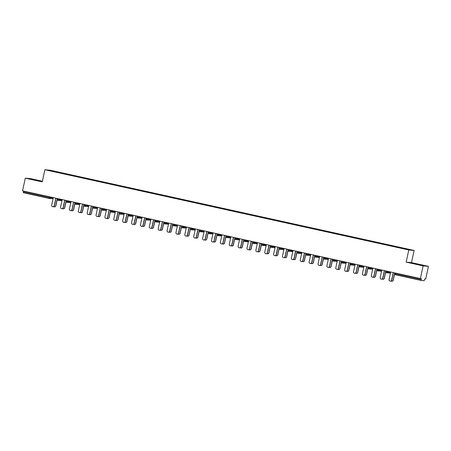 <?xml version="1.0" encoding="UTF-8"?>
<svg xmlns="http://www.w3.org/2000/svg" width="451" height="451" viewBox="0 0 451 451"><rect width="100%" height="100%" fill="white"/><g stroke="black" fill="none" stroke-linecap="round" stroke-linejoin="round"><path stroke-width="0.68" d="M42.394 181.246L30.617 178.647L25.29 178.162L22.55 190.841L420.383 278.549L423.123 265.87L428.45 266.355L411.487 262.617L414.119 250.457L50.202 170.23L44.88 169.745L408.792 249.972L414.119 250.457M428.45 266.355L425.71 279.034L424.712 278.943L424.165 280.719L421.149 280.449L395.369 274.76A0.891 0.874 95.2 0 1 394.704 273.712L394.873 272.923M49.909 170.63L66.049 174.221M49.779 170.36L59.301 172.423L59.239 172.722M64.346 173.81L64.713 173.618L59.301 172.423M64.431 173.59L68.18 174.379L68.118 174.678M73.22 175.766L73.586 175.574L68.18 174.379M73.31 175.546L77.059 176.341L76.997 176.634M82.099 177.728L82.465 177.531L77.059 176.341M82.189 177.508L85.938 178.297L85.876 178.596M90.978 179.684L91.344 179.487L85.938 178.297M91.068 179.464L94.817 180.253L94.755 180.552M99.857 181.64L100.223 181.449L94.817 180.253M99.947 181.42L103.696 182.21L103.634 182.508M108.736 183.596L109.103 183.405L103.696 182.21M108.826 183.377L112.575 184.171L112.513 184.465M117.615 185.553L112.575 184.171M117.705 185.338L121.454 186.128L121.392 186.421M126.494 187.515L126.861 187.317L121.454 186.128M126.584 187.295L130.333 188.084L130.271 188.383M135.373 189.471L135.74 189.273L130.333 188.084M135.463 189.251L139.212 190.04L139.145 190.339M144.252 191.427L144.619 191.235L139.212 190.04M144.343 191.207L148.091 191.996L148.024 192.295M153.131 193.383L153.498 193.191L148.091 191.996M153.222 193.163L156.971 193.958L156.903 194.251M162.01 195.345L162.377 195.148L156.971 193.958M162.101 195.125L165.85 195.914L165.782 196.208M170.89 197.301L171.256 197.104L165.85 195.914M170.98 197.081L174.729 197.871L174.661 198.169M179.769 199.257L180.135 199.066L174.729 197.871M179.859 199.038L183.608 199.827L183.54 200.126M188.648 201.214L189.014 201.022L183.608 199.827M188.738 200.994L192.481 201.789L192.419 202.082M197.527 203.17L192.481 201.789M197.611 202.95L201.36 203.745L201.298 204.038M206.406 205.132L206.772 204.934L201.36 203.745M206.49 204.912L210.239 205.701L210.177 206M215.279 207.088L215.646 206.891L210.239 205.701M215.369 206.868L219.118 207.657L219.056 207.956M224.158 209.044L224.525 208.852L219.118 207.657M224.248 208.824L227.997 209.614L227.935 209.912M233.037 211L233.404 210.809L227.997 209.614M233.128 210.78L236.876 211.575L236.814 211.869M241.916 212.962L242.283 212.765L236.876 211.575M242.007 212.742L245.756 213.532L245.694 213.825M250.795 214.918L251.162 214.721L245.756 213.532M250.886 214.699L254.635 215.488L254.573 215.787M259.675 216.875L260.041 216.677L254.635 215.488M259.765 216.655L263.514 217.444L263.452 217.743M268.554 218.831L268.92 218.639L263.514 217.444M268.644 218.611L272.393 219.4L272.331 219.699M277.433 220.787L277.799 220.595L272.393 219.4M277.523 220.567L281.272 221.362L281.204 221.655M286.312 222.749L286.678 222.552L281.272 221.362M286.402 222.529L290.151 223.318L290.083 223.617M295.191 224.705L295.557 224.508L290.151 223.318M295.281 224.485L299.03 225.274L298.962 225.573M304.07 226.661L304.436 226.47L299.03 225.274M304.16 226.441L307.909 227.231L307.841 227.53M312.949 228.618L313.315 228.426L307.909 227.231M313.039 228.398L316.788 229.193L316.72 229.486M321.828 230.574L316.788 229.193M321.918 230.36L325.667 231.149L325.599 231.442M330.707 232.536L331.073 232.338L325.667 231.149M330.797 232.316L334.541 233.105L334.479 233.404M339.586 234.492L339.953 234.294L334.541 233.105M339.671 234.272L343.42 235.061L343.358 235.36M348.465 236.448L348.832 236.256L343.42 235.061M348.55 236.228L352.299 237.017L352.237 237.316M357.339 238.404L357.705 238.213L352.299 237.017M357.429 238.184L361.178 238.979L361.116 239.272M366.218 240.366L366.584 240.169L361.178 238.979M366.308 240.146L370.057 240.935L369.995 241.234M375.097 242.322L375.463 242.125L370.057 240.935M375.187 242.102L378.936 242.892L378.874 243.19M383.976 244.279L384.342 244.087L378.936 242.892M384.066 244.059L387.815 244.848L387.753 245.147M392.855 246.235L393.221 246.043L387.815 244.848M392.945 246.015L396.694 246.81L396.632 247.103M401.734 248.191L396.694 246.81M401.824 247.971L66.055 174.187M395.572 273.075L395.397 273.881L421.178 279.564L421.381 278.639L420.383 278.549M421.178 279.564L421.149 280.449L395.364 274.76L395.397 273.881L394.704 273.706M23.345 191.855L49.125 197.538L49.097 198.423L23.317 192.74L23.52 191.049M25.29 178.162L42.253 181.9L44.88 169.745M411.487 262.617L406.165 262.132L423.123 265.87M406.165 262.132L408.792 249.972M415.777 264.06L423.049 265.43L412.067 263.012L415.777 264.06M42.338 181.494L30.691 179.086L42.326 181.567M390.684 271.998L389.066 279.496A1.33 1.314 -84.8 0 0 390.222 281.108A1.33 1.314 -84.8 0 0 391.626 280.065L391.761 280.077A1.33 1.314 95.2 0 1 390.295 281.114M393.379 272.596L391.761 280.077M393.249 272.562L391.626 280.065M391.051 280.996A1.33 1.314 -84.8 0 0 393.103 280.201L393.244 280.212A1.33 1.314 95.2 0 1 391.772 281.249M393.103 280.201L394.687 272.883M393.244 280.212L394.822 272.911M381.805 270.042L380.187 277.54A1.33 1.314 -84.8 0 0 381.343 279.152A1.33 1.314 -84.8 0 0 382.747 278.104L382.888 278.12A1.33 1.314 95.2 0 1 381.416 279.158M384.5 270.634L382.888 278.12M384.37 270.606L382.747 278.104M372.926 268.086L371.308 275.584A1.33 1.314 -84.8 0 0 372.464 277.196A1.33 1.314 -84.8 0 0 373.868 276.147L374.009 276.159A1.33 1.314 95.2 0 1 372.537 277.196M375.627 268.678L374.009 276.159M375.491 268.649L373.868 276.147M364.047 266.129L362.429 273.627A1.33 1.314 -84.8 0 0 363.585 275.234A1.33 1.314 -84.8 0 0 364.989 274.191L365.13 274.202A1.33 1.314 95.2 0 1 363.658 275.24M366.748 266.721L365.13 274.202M366.612 266.693L364.989 274.191M355.168 264.168L353.55 271.671A1.33 1.314 -84.8 0 0 354.712 273.278A1.33 1.314 -84.8 0 0 356.11 272.235L356.251 272.246A1.33 1.314 95.2 0 1 354.779 273.283M357.868 264.765L356.251 272.246M357.733 264.731L356.11 272.235M346.295 262.211L344.671 269.709A1.33 1.314 -84.8 0 0 345.832 271.322A1.33 1.314 -84.8 0 0 347.231 270.279L347.371 270.29A1.33 1.314 95.2 0 1 345.9 271.327M348.989 262.809L347.371 270.29M348.854 262.775L347.231 270.279M382.172 279.034A1.33 1.314 -84.8 0 0 384.229 278.239L384.365 278.256A1.33 1.314 95.2 0 1 382.893 279.293M384.229 278.239L385.808 270.921M384.365 278.256L385.943 270.955M373.293 277.077A1.33 1.314 -84.8 0 0 375.35 276.283L375.486 276.294A1.33 1.314 95.2 0 1 374.014 277.331M375.35 276.283L376.929 268.965M375.486 276.294L377.064 268.999M364.414 275.121A1.33 1.314 -84.8 0 0 366.471 274.326L366.607 274.338A1.33 1.314 95.2 0 1 365.135 275.375M366.471 274.326L368.05 267.009M366.607 274.338L368.185 267.037M355.535 273.165A1.33 1.314 -84.8 0 0 357.592 272.37L357.728 272.381A1.33 1.314 95.2 0 1 356.256 273.419M357.592 272.37L359.171 265.053M357.728 272.381L359.306 265.081M346.656 271.209A1.33 1.314 -84.8 0 0 348.713 270.414L348.848 270.425A1.33 1.314 95.2 0 1 347.377 271.463M348.713 270.414L350.292 263.096M348.848 270.425L350.427 263.125M337.416 260.255L335.792 267.753A1.33 1.314 -84.8 0 0 336.953 269.365A1.33 1.314 -84.8 0 0 338.351 268.317L338.492 268.334A1.33 1.314 95.2 0 1 337.021 269.371M340.11 260.847L338.492 268.334M339.975 260.819L338.351 268.317M337.776 269.247A1.33 1.314 -84.8 0 0 339.834 268.452L339.969 268.469A1.33 1.314 95.2 0 1 338.504 269.501M339.834 268.452L341.413 261.135M339.969 268.469L341.548 261.168M328.537 258.299L326.913 265.797A1.33 1.314 -84.8 0 0 328.074 267.409A1.33 1.314 -84.8 0 0 329.472 266.361L329.613 266.372A1.33 1.314 95.2 0 1 328.142 267.409M331.231 258.891L329.613 266.372M331.096 258.863L329.472 266.361M328.897 267.291A1.33 1.314 -84.8 0 0 330.955 266.496L331.09 266.507A1.33 1.314 95.2 0 1 329.625 267.544M330.955 266.496L332.539 259.178M331.09 266.507L332.669 259.207M319.658 256.337L318.034 263.841A1.33 1.314 -84.8 0 0 319.195 265.447A1.33 1.314 -84.8 0 0 320.593 264.404L320.734 264.416A1.33 1.314 95.2 0 1 319.263 265.453M322.352 256.935L320.734 264.416M322.217 256.907L320.593 264.404M320.018 265.335A1.33 1.314 -84.8 0 0 322.076 264.54L322.217 264.551A1.33 1.314 95.2 0 1 320.746 265.588M322.076 264.54L323.66 257.222M322.217 264.551L323.795 257.25M310.778 254.381L309.155 261.884A1.33 1.314 -84.8 0 0 310.316 263.491A1.33 1.314 -84.8 0 0 311.714 262.448L311.855 262.459A1.33 1.314 95.2 0 1 310.384 263.497M313.473 254.978L311.855 262.459M313.338 254.945L311.714 262.448M311.139 263.378A1.33 1.314 -84.8 0 0 313.197 262.583L313.338 262.595A1.33 1.314 95.2 0 1 311.867 263.632M313.197 262.583L314.781 255.266M313.338 262.595L314.916 255.294M301.899 252.425L300.276 259.923A1.33 1.314 -84.8 0 0 301.437 261.535A1.33 1.314 -84.8 0 0 302.841 260.486L302.976 260.503A1.33 1.314 95.2 0 1 301.505 261.541M304.594 253.017L302.976 260.503M304.459 252.988L302.841 260.486M302.266 261.417A1.33 1.314 -84.8 0 0 304.318 260.622L304.459 260.639A1.33 1.314 95.2 0 1 302.987 261.676M304.318 260.622L305.902 253.31M304.459 260.639L306.037 253.338M293.02 250.468L291.397 257.966A1.33 1.314 -84.8 0 0 292.558 259.579A1.33 1.314 -84.8 0 0 293.962 258.53L294.097 258.541A1.33 1.314 95.2 0 1 292.626 259.579M295.715 251.06L294.097 258.541M295.58 251.032L293.962 258.53M293.387 259.46A1.33 1.314 -84.8 0 0 295.439 258.665L295.58 258.677A1.33 1.314 95.2 0 1 294.108 259.714M295.439 258.665L297.023 251.348M295.58 258.677L297.158 251.382M284.141 248.512L282.518 256.01A1.33 1.314 -84.8 0 0 283.679 257.617A1.33 1.314 -84.8 0 0 285.083 256.574L285.218 256.585A1.33 1.314 95.2 0 1 283.747 257.622M286.836 249.104L285.218 256.585M286.701 249.076L285.083 256.574M284.508 257.504A1.33 1.314 -84.8 0 0 286.56 256.709L286.701 256.72A1.33 1.314 95.2 0 1 285.229 257.758M286.56 256.709L288.144 249.392M286.701 256.72L288.279 249.42M275.262 246.55L273.639 254.054A1.33 1.314 -84.8 0 0 274.8 255.661A1.33 1.314 -84.8 0 0 276.204 254.618L276.339 254.629A1.33 1.314 95.2 0 1 274.868 255.666M277.957 247.148L276.339 254.629M277.822 247.12L276.204 254.618M275.629 255.548A1.33 1.314 -84.8 0 0 277.681 254.753L277.822 254.764A1.33 1.314 95.2 0 1 276.35 255.802M277.681 254.753L279.265 247.436M277.822 254.764L279.4 247.464M266.383 244.594L264.76 252.092A1.33 1.314 -84.8 0 0 265.921 253.704A1.33 1.314 -84.8 0 0 267.325 252.661L267.46 252.673A1.33 1.314 95.2 0 1 265.989 253.71M269.078 245.192L267.46 252.673M268.943 245.158L267.325 252.661M266.75 253.592A1.33 1.314 -84.8 0 0 268.802 252.797L268.943 252.808A1.33 1.314 95.2 0 1 267.471 253.845M268.802 252.797L270.386 245.479M268.943 252.808L270.521 245.507M257.504 242.638L255.886 250.136A1.33 1.314 -84.8 0 0 257.042 251.748A1.33 1.314 -84.8 0 0 258.446 250.7L258.581 250.717A1.33 1.314 95.2 0 1 257.115 251.754M260.199 243.23L258.581 250.717M260.064 243.202L258.446 250.7M257.871 251.63A1.33 1.314 -84.8 0 0 259.923 250.835L260.064 250.852A1.33 1.314 95.2 0 1 258.592 251.889M259.923 250.835L261.507 243.517M260.064 250.852L261.642 243.551M248.625 240.682L247.007 248.18A1.33 1.314 -84.8 0 0 248.163 249.792A1.33 1.314 -84.8 0 0 249.566 248.743L249.702 248.755A1.33 1.314 95.2 0 1 248.236 249.792M251.32 241.274L249.702 248.755M251.19 241.246L249.566 248.743M248.991 249.674A1.33 1.314 -84.8 0 0 251.044 248.879L251.184 248.89A1.33 1.314 95.2 0 1 249.713 249.927M251.044 248.879L252.628 241.561M251.184 248.89L252.763 241.589M239.746 238.72L238.128 246.223A1.33 1.314 -84.8 0 0 239.284 247.83A1.33 1.314 -84.8 0 0 240.687 246.787L240.828 246.798A1.33 1.314 95.2 0 1 239.357 247.836M242.441 239.318L240.828 246.798M242.311 239.289L240.687 246.787M240.112 247.717A1.33 1.314 -84.8 0 0 242.17 246.922L242.305 246.934A1.33 1.314 95.2 0 1 240.834 247.971M242.17 246.922L243.749 239.605M242.305 246.934L243.884 239.633M230.867 236.764L229.249 244.267A1.33 1.314 -84.8 0 0 230.405 245.874A1.33 1.314 -84.8 0 0 231.808 244.831L231.949 244.842A1.33 1.314 95.2 0 1 230.478 245.88M233.567 237.361L231.949 244.842M233.432 237.327L231.808 244.831M231.233 245.761A1.33 1.314 -84.8 0 0 233.291 244.966L233.426 244.978A1.33 1.314 95.2 0 1 231.955 246.015M233.291 244.966L234.87 237.649M233.426 244.978L235.005 237.677M221.988 234.808L220.37 242.305A1.33 1.314 -84.8 0 0 221.526 243.918A1.33 1.314 -84.8 0 0 222.929 242.875L223.07 242.886A1.33 1.314 95.2 0 1 221.599 243.923M224.688 235.399L223.07 242.886M224.553 235.371L222.929 242.875M222.354 243.805A1.33 1.314 -84.8 0 0 224.412 243.004L224.547 243.021A1.33 1.314 95.2 0 1 223.076 244.059M224.412 243.004L225.99 235.693M224.547 243.021L226.126 235.721M213.109 232.851L211.491 240.349A1.33 1.314 -84.8 0 0 212.652 241.961A1.33 1.314 -84.8 0 0 214.05 240.913L214.191 240.93A1.33 1.314 95.2 0 1 212.72 241.961M215.809 233.443L214.191 240.93M215.674 233.415L214.05 240.913M213.475 241.843A1.33 1.314 -84.8 0 0 215.533 241.048L215.668 241.06A1.33 1.314 95.2 0 1 214.197 242.097M215.533 241.048L217.111 233.731M215.668 241.06L217.247 233.765M204.235 230.895L202.612 238.393A1.33 1.314 -84.8 0 0 203.773 240A1.33 1.314 -84.8 0 0 205.171 238.957L205.312 238.968A1.33 1.314 95.2 0 1 203.841 240.005M206.93 231.487L205.312 238.968M206.795 231.459L205.171 238.957M204.596 239.887A1.33 1.314 -84.8 0 0 206.654 239.092L206.789 239.103A1.33 1.314 95.2 0 1 205.318 240.141M206.654 239.092L208.232 231.775M206.789 239.103L208.368 231.803M195.356 228.933L193.733 236.437A1.33 1.314 -84.8 0 0 194.894 238.043A1.33 1.314 -84.8 0 0 196.292 237L196.433 237.012A1.33 1.314 95.2 0 1 194.962 238.049M198.051 229.531L196.433 237.012M197.916 229.503L196.292 237M195.717 237.931A1.33 1.314 -84.8 0 0 197.775 237.136L197.91 237.147A1.33 1.314 95.2 0 1 196.444 238.184M197.775 237.136L199.353 229.818M197.91 237.147L199.489 229.847M186.477 226.977L184.854 234.475A1.33 1.314 -84.8 0 0 186.015 236.087A1.33 1.314 -84.8 0 0 187.413 235.044L187.554 235.056A1.33 1.314 95.2 0 1 186.083 236.093M189.172 227.575L187.554 235.056M189.037 227.541L187.413 235.044M186.838 235.974A1.33 1.314 -84.8 0 0 188.896 235.18L189.031 235.191A1.33 1.314 95.2 0 1 187.565 236.228M188.896 235.18L190.48 227.862M189.031 235.191L190.61 227.89M177.598 225.021L175.975 232.519A1.33 1.314 -84.8 0 0 177.136 234.131A1.33 1.314 -84.8 0 0 178.534 233.082L178.675 233.099A1.33 1.314 95.2 0 1 177.204 234.137M180.293 225.613L178.675 233.099M180.158 225.585L178.534 233.082M177.959 234.013A1.33 1.314 -84.8 0 0 180.017 233.218L180.158 233.235A1.33 1.314 95.2 0 1 178.686 234.272M180.017 233.218L181.601 225.9M180.158 233.235L181.736 225.934M168.719 223.065L167.095 230.562A1.33 1.314 -84.8 0 0 168.257 232.175A1.33 1.314 -84.8 0 0 169.655 231.126L169.796 231.137A1.33 1.314 95.2 0 1 168.324 232.175M171.414 223.657L169.796 231.137M171.279 223.628L169.655 231.126M169.08 232.056A1.33 1.314 -84.8 0 0 171.138 231.262L171.279 231.273A1.33 1.314 95.2 0 1 169.807 232.31M171.138 231.262L172.722 223.944M171.279 231.273L172.857 223.978M159.84 221.108L158.216 228.606A1.33 1.314 -84.8 0 0 159.378 230.213A1.33 1.314 -84.8 0 0 160.781 229.17L160.917 229.181A1.33 1.314 95.2 0 1 159.445 230.219M162.535 221.7L160.917 229.181M162.399 221.672L160.781 229.17M160.206 230.1A1.33 1.314 -84.8 0 0 162.259 229.305L162.399 229.317A1.33 1.314 95.2 0 1 160.928 230.354M162.259 229.305L163.843 221.988M162.399 229.317L163.978 222.016M150.961 219.147L149.337 226.65A1.33 1.314 -84.8 0 0 150.499 228.257A1.33 1.314 -84.8 0 0 151.902 227.214L152.038 227.225A1.33 1.314 95.2 0 1 150.566 228.262M153.656 219.744L152.038 227.225M153.52 219.71L151.902 227.214M151.327 228.144A1.33 1.314 -84.8 0 0 153.379 227.349L153.52 227.36A1.33 1.314 95.2 0 1 152.049 228.398M153.379 227.349L154.964 220.032M153.52 227.36L155.099 220.06M142.082 217.19L140.458 224.688A1.33 1.314 -84.8 0 0 141.62 226.301A1.33 1.314 -84.8 0 0 143.023 225.258L143.159 225.269A1.33 1.314 95.2 0 1 141.687 226.306M144.777 217.788L143.159 225.269M144.641 217.754L143.023 225.258M142.448 226.188A1.33 1.314 -84.8 0 0 144.5 225.393L144.641 225.404A1.33 1.314 95.2 0 1 143.17 226.441M144.5 225.393L146.085 218.075M144.641 225.404L146.22 218.104M133.203 215.234L131.579 222.732A1.33 1.314 -84.8 0 0 132.741 224.344A1.33 1.314 -84.8 0 0 134.144 223.296L134.28 223.313A1.33 1.314 95.2 0 1 132.808 224.344M135.898 215.826L134.28 223.313M135.762 215.798L134.144 223.296M133.569 224.226A1.33 1.314 -84.8 0 0 135.621 223.431L135.762 223.448A1.33 1.314 95.2 0 1 134.291 224.48M135.621 223.431L137.205 216.114M135.762 223.448L137.341 216.147M124.324 213.278L122.7 220.776A1.33 1.314 -84.8 0 0 123.862 222.382A1.33 1.314 -84.8 0 0 125.265 221.34L125.401 221.351A1.33 1.314 95.2 0 1 123.929 222.388M127.019 213.87L125.401 221.351M126.883 213.842L125.265 221.34M124.69 222.27A1.33 1.314 -84.8 0 0 126.742 221.475L126.883 221.486A1.33 1.314 95.2 0 1 125.412 222.523M126.742 221.475L128.326 214.157M126.883 221.486L128.462 214.186M115.445 211.316L113.827 218.82A1.33 1.314 -84.8 0 0 114.982 220.426A1.33 1.314 -84.8 0 0 116.386 219.383L116.521 219.395A1.33 1.314 95.2 0 1 115.056 220.432M118.139 211.914L116.521 219.395M118.004 211.885L116.386 219.383M115.811 220.314A1.33 1.314 -84.8 0 0 117.863 219.519L118.004 219.53A1.33 1.314 95.2 0 1 116.533 220.567M117.863 219.519L119.447 212.201M118.004 219.53L119.583 212.229M106.566 209.36L104.948 216.863A1.33 1.314 -84.8 0 0 106.103 218.47A1.33 1.314 -84.8 0 0 107.507 217.427L107.642 217.438A1.33 1.314 95.2 0 1 106.177 218.476M109.26 209.957L107.642 217.438M109.131 209.924L107.507 217.427M106.932 218.357A1.33 1.314 -84.8 0 0 108.99 217.562L109.125 217.574A1.33 1.314 95.2 0 1 107.654 218.611M108.99 217.562L110.568 210.245M109.125 217.574L110.704 210.273M97.687 207.404L96.069 214.901A1.33 1.314 -84.8 0 0 97.224 216.514A1.33 1.314 -84.8 0 0 98.628 215.465L98.769 215.482A1.33 1.314 95.2 0 1 97.298 216.519M100.387 207.996L98.769 215.482M100.252 207.967L98.628 215.465M98.053 216.395A1.33 1.314 -84.8 0 0 100.111 215.601L100.246 215.617A1.33 1.314 95.2 0 1 98.775 216.655M100.111 215.601L101.689 208.289M100.246 215.617L101.825 208.317M88.808 205.447L87.19 212.945A1.33 1.314 -84.8 0 0 88.345 214.558A1.33 1.314 -84.8 0 0 89.749 213.509L89.89 213.52A1.33 1.314 95.2 0 1 88.419 214.558M91.508 206.039L89.89 213.52M91.373 206.011L89.749 213.509M89.174 214.439A1.33 1.314 -84.8 0 0 91.232 213.644L91.367 213.656A1.33 1.314 95.2 0 1 89.896 214.693M91.232 213.644L92.81 206.327M91.367 213.656L92.945 206.361M79.928 203.491L78.311 210.989A1.33 1.314 -84.8 0 0 79.466 212.596A1.33 1.314 -84.8 0 0 80.87 211.553L81.011 211.564A1.33 1.314 95.2 0 1 79.539 212.601M82.629 204.083L81.011 211.564M82.494 204.055L80.87 211.553M80.295 212.483A1.33 1.314 -84.8 0 0 82.353 211.688L82.488 211.699A1.33 1.314 95.2 0 1 81.017 212.737M82.353 211.688L83.931 204.371M82.488 211.699L84.066 204.399M71.049 201.529L69.431 209.033A1.33 1.314 -84.8 0 0 70.593 210.64A1.33 1.314 -84.8 0 0 71.991 209.597L72.132 209.608A1.33 1.314 95.2 0 1 70.66 210.645M73.75 202.127L72.132 209.608M73.614 202.099L71.991 209.597M71.416 210.527A1.33 1.314 -84.8 0 0 73.474 209.732L73.609 209.743A1.33 1.314 95.2 0 1 72.137 210.78M73.474 209.732L75.052 202.414M73.609 209.743L75.187 202.443M62.176 199.573L60.552 207.071A1.33 1.314 -84.8 0 0 61.714 208.683A1.33 1.314 -84.8 0 0 63.112 207.64L63.253 207.652A1.33 1.314 95.2 0 1 61.781 208.689M64.871 200.171L63.253 207.652M64.735 200.137L63.112 207.64M62.537 208.571A1.33 1.314 -84.8 0 0 64.594 207.776L64.73 207.787A1.33 1.314 95.2 0 1 63.258 208.824M64.594 207.776L66.173 200.458M64.73 207.787L66.308 200.486M53.297 197.617L51.673 205.115A1.33 1.314 -84.8 0 0 52.835 206.727A1.33 1.314 -84.8 0 0 54.233 205.679L54.374 205.695A1.33 1.314 95.2 0 1 52.902 206.733M55.992 198.209L54.374 205.695M55.856 198.181L54.233 205.679M53.658 206.609A1.33 1.314 -84.8 0 0 55.715 205.814L55.851 205.831A1.33 1.314 95.2 0 1 54.385 206.862M55.715 205.814L57.3 198.496M55.851 205.831L57.429 198.53M50.309 196.957L50.14 197.741L49.125 197.538L49.3 196.737M387.702 271.344L387.533 272.128L390.543 272.398L390.634 271.987M390.549 272.393L390.543 272.398A0.891 0.874 -84.8 0 1 389.613 273.097A0.891 0.891 0 0 0 390.56 272.398L390.651 271.992M385.983 270.961L385.808 271.75A0.891 0.891 0 0 0 386.484 272.804A0.891 0.874 -84.8 0 0 387.533 272.128L385.808 271.75L385.994 270.966M378.823 269.382L378.654 270.166L381.67 270.442L381.755 270.031M377.104 269.005L376.929 269.794A0.891 0.891 0 0 0 377.611 270.848A0.891 0.874 -84.8 0 0 378.654 270.166L376.929 269.794L377.115 269.01M369.944 267.426L369.775 268.21L372.791 268.486L372.876 268.074M368.225 267.048L368.05 267.832A0.891 0.891 0 0 0 368.732 268.892A0.891 0.874 -84.8 0 0 369.775 268.21L368.05 267.832L368.236 267.048M361.065 265.47L360.896 266.253L363.912 266.53L363.996 266.118M359.346 265.092L359.176 265.876A0.891 0.891 0 0 0 359.853 266.93A0.891 0.874 -84.8 0 0 360.896 266.253L359.176 265.876L359.357 265.092M352.186 263.514L352.017 264.297L355.033 264.568L355.123 264.156M350.466 263.13L350.297 263.92A0.891 0.891 0 0 0 350.974 264.974A0.891 0.874 -84.8 0 0 352.017 264.297L350.297 263.92L350.478 263.136M343.307 261.552L343.138 262.335L346.154 262.612L346.244 262.2L346.154 262.612A0.891 0.874 -84.8 0 1 345.218 263.311A0.891 0.891 0 0 0 346.165 262.612L346.154 262.606M341.587 261.174L341.418 261.963A0.891 0.891 0 0 0 342.095 263.018A0.891 0.874 -84.8 0 0 343.138 262.335L341.418 261.963L341.599 261.18M334.428 259.596L334.259 260.379L337.275 260.655L337.365 260.244L337.286 260.655A0.891 0.891 0 0 1 336.339 261.354A0.891 0.874 -84.8 0 0 337.275 260.655M332.708 259.218L332.539 260.007A0.891 0.891 0 0 0 333.216 261.061A0.891 0.874 -84.8 0 0 334.259 260.379L332.539 260.007L332.72 259.218M325.549 257.639L325.38 258.423L328.396 258.699L328.486 258.288L328.413 258.699A0.891 0.891 0 0 1 327.46 259.393A0.891 0.874 -84.8 0 0 328.396 258.699M324.342 259.105A0.891 0.874 -84.8 0 0 325.38 258.423L323.66 258.045L323.841 257.262M316.67 255.683L316.501 256.467L319.517 256.743L319.607 256.326L319.533 256.743A0.891 0.891 0 0 1 318.581 257.436A0.891 0.874 -84.8 0 0 319.517 256.743M315.463 257.143A0.891 0.874 -84.8 0 0 316.501 256.467L314.781 256.089L314.967 255.305M307.791 253.727L307.621 254.511L310.638 254.781L310.728 254.37L310.654 254.781A0.891 0.891 0 0 1 309.702 255.48A0.891 0.874 -84.8 0 0 310.638 254.781M306.584 255.187A0.891 0.874 -84.8 0 0 307.621 254.511L305.902 254.133L306.088 253.349M298.917 251.765L298.742 252.549L301.758 252.825L301.849 252.413L301.775 252.825A0.891 0.891 0 0 1 300.823 253.524A0.891 0.874 -84.8 0 0 301.758 252.825M297.705 253.231A0.891 0.874 -84.8 0 0 298.742 252.549L297.023 252.177L297.209 251.393M290.038 249.809L289.869 250.593L292.879 250.869L292.97 250.457L292.896 250.869A0.891 0.891 0 0 1 291.944 251.568A0.891 0.874 -84.8 0 0 292.879 250.869M288.826 251.275A0.891 0.874 -84.8 0 0 289.869 250.593L288.144 250.215L288.33 249.431M281.159 247.853L280.99 248.636L284 248.913L284.091 248.501L284 248.913A0.891 0.874 -84.8 0 1 283.065 249.606A0.891 0.891 0 0 0 284.017 248.913L284 248.901M279.947 249.318A0.891 0.874 -84.8 0 0 280.99 248.636L279.265 248.259L279.451 247.475M272.28 245.896L272.111 246.68L275.121 246.951L275.211 246.539M271.068 247.357A0.891 0.874 -84.8 0 0 272.111 246.68L270.386 246.302L270.572 245.519M263.401 243.935L263.232 244.718L266.242 244.994L266.332 244.583L266.242 244.994A0.891 0.874 -84.8 0 1 265.312 245.694A0.891 0.891 0 0 0 266.259 244.994L266.248 244.989M262.189 245.4A0.891 0.874 -84.8 0 0 263.232 244.718L261.507 244.346L261.693 243.563M254.522 241.978L254.353 242.762L257.363 243.038L257.453 242.627L257.363 243.038A0.891 0.874 -84.8 0 1 256.433 243.737A0.891 0.891 0 0 0 257.38 243.038M253.31 243.444A0.891 0.874 -84.8 0 0 254.353 242.762L252.628 242.39L252.814 241.601M245.643 240.022L245.474 240.806L248.484 241.082L248.574 240.671L248.484 241.082A0.891 0.874 -84.8 0 1 247.554 241.775A0.891 0.891 0 0 0 248.501 241.082M243.765 240.428L243.935 239.644L243.765 240.428A0.891 0.874 95.2 0 0 244.425 241.482A0.891 0.891 0 0 0 244.538 241.505A0.891 0.874 -84.8 0 0 245.474 240.806L243.749 240.428A0.891 0.891 0 0 0 244.425 241.488M236.764 238.066L236.595 238.85L239.611 239.126L239.695 238.714L239.611 239.126A0.891 0.874 -84.8 0 1 238.675 239.819A0.891 0.891 0 0 0 239.622 239.126M234.886 238.472L235.056 237.688L234.886 238.472A0.891 0.874 95.2 0 0 235.546 239.526M227.885 236.11L227.716 236.893L230.732 237.164L230.816 236.752L230.732 237.164A0.891 0.874 -84.8 0 1 229.796 237.863A0.891 0.891 0 0 0 230.743 237.164M226.007 236.516L226.176 235.732L226.007 236.516A0.891 0.874 95.2 0 0 226.667 237.57M219.006 234.148L218.836 234.932L221.853 235.208L221.937 234.796L221.853 235.208A0.891 0.874 -84.8 0 1 220.917 235.907A0.891 0.891 0 0 0 221.864 235.208M217.286 233.77L217.128 234.559A0.891 0.891 0 0 0 217.794 235.614A0.891 0.874 -84.8 0 0 218.836 234.932L217.117 234.559L217.297 233.776M210.127 232.192L209.957 232.975L212.973 233.252L213.064 232.84L212.973 233.252A0.891 0.874 -84.8 0 1 212.038 233.951A0.891 0.891 0 0 0 212.985 233.252M208.249 232.598L208.418 231.814L208.249 232.598A0.891 0.891 0 0 0 208.914 233.657A0.891 0.874 -84.8 0 0 209.957 232.975L208.238 232.598A0.891 0.874 95.2 0 0 208.909 233.657M201.247 230.235L201.078 231.019L204.094 231.295L204.185 230.884L204.094 231.29M199.37 230.641L199.539 229.858L199.37 230.641A0.891 0.891 0 0 0 200.035 231.696A0.891 0.874 -84.8 0 0 201.078 231.019L199.359 230.641M192.368 228.279L192.199 229.063L195.215 229.339L195.306 228.922M190.491 228.685L190.66 227.902L190.491 228.685A0.891 0.891 0 0 0 191.156 229.739A0.891 0.874 -84.8 0 0 192.199 229.063L190.48 228.685A0.891 0.874 95.2 0 0 191.151 229.739M183.489 226.317L183.32 227.107L186.336 227.377L186.426 226.966L186.336 227.372M181.612 226.729L181.781 225.945L181.612 226.729A0.891 0.891 0 0 0 182.277 227.783A0.891 0.874 -84.8 0 0 183.32 227.107L181.601 226.729A0.891 0.874 95.2 0 0 182.272 227.783M174.61 224.361L174.441 225.145L177.457 225.421L177.547 225.01L177.457 225.421A0.891 0.874 -84.8 0 1 176.521 226.12A0.891 0.891 0 0 0 177.474 225.421M172.733 224.773L172.908 223.989L172.733 224.773A0.891 0.891 0 0 0 173.398 225.827A0.891 0.874 -84.8 0 0 174.441 225.145L172.722 224.773A0.891 0.874 95.2 0 0 173.393 225.827M165.731 222.405L165.562 223.189L168.578 223.465L168.668 223.053L168.578 223.465A0.891 0.874 -84.8 0 1 167.642 224.158A0.891 0.891 0 0 0 168.595 223.465M163.86 222.811L164.029 222.027L163.86 222.811A0.891 0.891 0 0 0 164.519 223.871A0.891 0.874 -84.8 0 0 165.562 223.189L163.843 222.811A0.891 0.874 95.2 0 0 164.514 223.865M156.858 220.449L156.683 221.232L159.699 221.509L159.789 221.097L159.699 221.509A0.891 0.874 -84.8 0 1 158.763 222.202A0.891 0.891 0 0 0 159.716 221.509M154.981 220.855L155.15 220.071L154.981 220.855A0.891 0.891 0 0 0 155.64 221.909A0.891 0.874 -84.8 0 0 156.683 221.232L154.964 220.855A0.891 0.874 95.2 0 0 155.634 221.909M147.979 218.493L147.81 219.276L150.82 219.547L150.91 219.135L150.82 219.547A0.891 0.874 -84.8 0 1 149.884 220.246A0.891 0.891 0 0 0 150.837 219.547M146.101 218.898L146.271 218.115L146.101 218.898A0.891 0.891 0 0 0 146.761 219.953A0.891 0.874 -84.8 0 0 147.81 219.276L146.085 218.898A0.891 0.874 95.2 0 0 146.761 219.953A0.891 0.891 0 0 0 146.874 219.97L149.884 220.246M139.1 216.531L138.931 217.314L141.941 217.591L142.031 217.179L141.941 217.591A0.891 0.874 -84.8 0 1 141.005 218.29A0.891 0.891 0 0 0 141.958 217.591M137.375 216.153L137.222 216.942A0.891 0.891 0 0 0 137.882 217.996A0.891 0.874 -84.8 0 0 138.931 217.314L137.205 216.942L137.392 216.159M130.221 214.575L130.051 215.358L133.062 215.634L133.152 215.223L133.062 215.634A0.891 0.874 -84.8 0 1 132.132 216.333A0.891 0.891 0 0 0 133.079 215.634M128.343 214.98L128.512 214.197L128.343 214.98A0.891 0.891 0 0 0 129.003 216.04A0.891 0.874 -84.8 0 0 130.051 215.358L128.326 214.986A0.891 0.874 95.2 0 0 129.003 216.04A0.891 0.891 0 0 0 129.116 216.057L132.132 216.333M121.342 212.618L121.172 213.402L124.183 213.678L124.273 213.267L124.188 213.673M119.464 213.024L119.633 212.241L119.464 213.024A0.891 0.891 0 0 0 120.124 214.084A0.891 0.874 -84.8 0 0 121.172 213.402L119.447 213.024M112.462 210.662L112.293 211.446L115.304 211.722L115.394 211.305M110.585 211.068L110.754 210.284L110.585 211.068A0.891 0.891 0 0 0 111.245 212.122A0.891 0.874 -84.8 0 0 112.293 211.446L110.568 211.068A0.891 0.874 95.2 0 0 111.245 212.122A0.891 0.891 0 0 0 111.358 212.139L114.374 212.415A0.891 0.874 -84.8 0 0 115.304 211.722L115.411 211.31M103.583 208.706L103.414 209.489L106.425 209.76L106.515 209.349L106.43 209.754M101.706 209.112L101.875 208.328L101.706 209.112A0.891 0.891 0 0 0 102.366 210.166A0.891 0.874 -84.8 0 0 103.414 209.489L101.689 209.112A0.891 0.874 95.2 0 0 102.366 210.166A0.891 0.891 0 0 0 102.478 210.183L105.495 210.459A0.891 0.874 -84.8 0 0 106.425 209.76A0.891 0.891 0 0 1 105.495 210.459M94.704 206.744L94.535 207.528L97.551 207.804L97.636 207.392L97.551 207.804A0.891 0.874 -84.8 0 1 96.615 208.503A0.891 0.891 0 0 0 97.563 207.804M92.827 207.156L92.996 206.372L92.827 207.156A0.891 0.891 0 0 0 93.492 208.21A0.891 0.874 -84.8 0 0 94.535 207.528L92.81 207.156A0.891 0.874 95.2 0 0 93.487 208.21A0.891 0.891 0 0 0 93.599 208.227L96.615 208.503M85.825 204.788L85.656 205.571L88.672 205.848L88.757 205.436L88.672 205.848A0.891 0.874 -84.8 0 1 87.736 206.541A0.891 0.891 0 0 0 88.684 205.848M83.948 205.194L84.117 204.41L83.948 205.194A0.891 0.891 0 0 0 84.613 206.254A0.891 0.874 -84.8 0 0 85.656 205.571L83.931 205.194A0.891 0.874 95.2 0 0 84.608 206.248A0.891 0.891 0 0 0 84.72 206.27L87.736 206.541M76.946 202.832L76.777 203.615L79.793 203.891L79.878 203.48L79.793 203.891A0.891 0.874 -84.8 0 1 78.857 204.585A0.891 0.891 0 0 0 79.804 203.891M75.069 203.238L75.238 202.454L75.069 203.238A0.891 0.891 0 0 0 75.734 204.292A0.891 0.874 -84.8 0 0 76.777 203.615L75.058 203.238A0.891 0.874 95.2 0 0 75.729 204.292A0.891 0.891 0 0 0 75.841 204.309L78.857 204.585M68.067 200.875L67.898 201.659L70.914 201.93L71.004 201.518L70.914 201.93A0.891 0.874 -84.8 0 1 69.978 202.629A0.891 0.891 0 0 0 70.925 201.93M66.19 201.281L66.359 200.498L66.19 201.281A0.891 0.891 0 0 0 66.855 202.336A0.891 0.874 -84.8 0 0 67.898 201.659L66.179 201.281A0.891 0.874 95.2 0 0 66.849 202.336A0.891 0.891 0 0 0 66.962 202.352L69.978 202.629M59.188 198.914L59.019 199.697L62.035 199.973L62.125 199.562L62.035 199.973A0.891 0.874 -84.8 0 1 61.099 200.672A0.891 0.891 0 0 0 62.046 199.973M57.469 198.536L57.311 199.325A0.891 0.891 0 0 0 57.976 200.379A0.891 0.874 -84.8 0 0 59.019 199.697L57.3 199.325L57.48 198.541M23.317 192.74L49.097 198.423A0.891 0.874 -84.8 0 0 50.14 197.741L53.156 198.017L53.246 197.606L53.156 198.017A0.891 0.874 -84.8 0 1 52.22 198.716A0.891 0.891 0 0 0 53.167 198.017M389.613 273.097L386.597 272.821A0.891 0.891 0 0 1 386.484 272.804A0.891 0.874 95.2 0 1 385.825 271.756M381.67 270.437L381.67 270.442A0.891 0.874 -84.8 0 1 380.734 271.141A0.891 0.891 0 0 0 381.681 270.442L381.772 270.036M380.734 271.141L377.718 270.865A0.891 0.891 0 0 1 377.611 270.848A0.891 0.874 95.2 0 1 376.946 269.799M372.791 268.48L372.791 268.486A0.891 0.874 -84.8 0 1 371.855 269.179A0.891 0.891 0 0 0 372.802 268.486L372.892 268.074M371.855 269.179L368.839 268.909A0.891 0.891 0 0 1 368.732 268.892A0.891 0.874 95.2 0 1 368.067 267.843M363.912 266.518L363.912 266.53A0.891 0.874 -84.8 0 1 362.976 267.223A0.891 0.891 0 0 0 363.923 266.53L364.013 266.118M362.976 267.223L359.96 266.947A0.891 0.891 0 0 1 359.853 266.93A0.891 0.874 95.2 0 1 359.188 265.881M355.033 264.562L355.033 264.568A0.891 0.874 -84.8 0 1 354.097 265.267A0.891 0.891 0 0 0 355.044 264.568L355.134 264.162M354.097 265.267L351.081 264.991A0.891 0.891 0 0 1 350.974 264.974A0.891 0.874 95.2 0 1 350.309 263.925M345.218 263.311L342.202 263.034A0.891 0.891 0 0 1 342.095 263.018A0.891 0.874 95.2 0 1 341.43 261.969M336.339 261.354L333.323 261.078A0.891 0.891 0 0 1 333.216 261.061A0.891 0.874 95.2 0 1 332.55 260.013M323.829 257.262L323.66 258.045A0.891 0.891 0 0 0 324.337 259.105A0.891 0.874 95.2 0 1 323.671 258.051M314.95 255.3L314.781 256.089A0.891 0.891 0 0 0 315.458 257.143A0.891 0.874 95.2 0 1 314.792 256.095M306.071 253.344L305.902 254.133A0.891 0.891 0 0 0 306.579 255.187A0.891 0.874 95.2 0 1 305.913 254.138M297.192 251.387L297.023 252.177A0.891 0.891 0 0 0 297.699 253.231A0.891 0.874 95.2 0 1 297.034 252.182M288.313 249.431L288.144 250.215A0.891 0.891 0 0 0 288.82 251.275A0.891 0.874 95.2 0 1 288.155 250.226M279.434 247.475L279.265 248.259A0.891 0.891 0 0 0 279.941 249.313A0.891 0.874 95.2 0 1 279.276 248.264M275.127 246.945L275.121 246.951A0.891 0.874 -84.8 0 1 274.191 247.65A0.891 0.891 0 0 0 275.138 246.951L275.228 246.545M270.555 245.513L270.386 246.302A0.891 0.891 0 0 0 271.062 247.357A0.891 0.874 95.2 0 1 270.403 246.308M261.676 243.557L261.507 244.346A0.891 0.891 0 0 0 262.183 245.4A0.891 0.874 95.2 0 1 261.524 244.352M252.797 241.601L252.628 242.39A0.891 0.891 0 0 0 253.304 243.444A0.891 0.874 95.2 0 1 252.645 242.396M244.431 241.488A0.891 0.874 -84.8 0 0 244.538 241.505L247.554 241.775M235.552 239.526A0.891 0.874 -84.8 0 0 236.595 238.85L234.87 238.472A0.891 0.891 0 0 0 235.659 239.543L238.675 239.819M226.673 237.57A0.891 0.874 -84.8 0 0 227.716 236.893L225.99 236.516A0.891 0.891 0 0 0 226.78 237.587L229.796 237.863M217.788 235.614A0.891 0.874 95.2 0 1 217.128 234.565M203.159 231.989A0.891 0.874 -84.8 0 0 204.094 231.295A0.891 0.891 0 0 1 203.159 231.989L200.143 231.718A0.891 0.891 0 0 1 200.035 231.696M200.03 231.696A0.891 0.874 95.2 0 1 199.37 230.647M195.215 229.328L195.215 229.339A0.891 0.874 -84.8 0 1 194.28 230.033A0.891 0.891 0 0 0 195.227 229.333L195.317 228.928M185.4 228.076A0.891 0.874 -84.8 0 0 186.336 227.377A0.891 0.891 0 0 1 185.4 228.076L182.39 227.8A0.891 0.891 0 0 1 182.277 227.783M141.005 218.29L137.995 218.013A0.891 0.891 0 0 1 137.882 217.996A0.891 0.874 95.2 0 1 137.217 216.948M123.253 214.372A0.891 0.874 -84.8 0 0 124.183 213.678A0.891 0.891 0 0 1 123.253 214.372L120.237 214.101A0.891 0.891 0 0 1 120.124 214.084A0.891 0.874 95.2 0 1 119.464 213.03M61.099 200.672L58.083 200.396A0.891 0.891 0 0 1 57.976 200.379A0.891 0.874 95.2 0 1 57.311 199.331M394.856 272.917L394.687 273.706A0.891 0.891 0 0 0 395.364 274.76M327.46 259.393L324.449 259.122A0.891 0.891 0 0 1 324.337 259.105M318.581 257.436L315.57 257.16A0.891 0.891 0 0 1 315.458 257.143M309.702 255.48L306.691 255.204A0.891 0.891 0 0 1 306.579 255.187M300.823 253.524L297.812 253.248A0.891 0.891 0 0 1 297.699 253.231M291.944 251.568L288.933 251.292A0.891 0.891 0 0 1 288.82 251.275M283.065 249.606L280.054 249.33A0.891 0.891 0 0 1 279.941 249.313M274.191 247.65L271.175 247.374A0.891 0.891 0 0 1 271.062 247.357M265.312 245.694L262.296 245.417A0.891 0.891 0 0 1 262.183 245.4M256.433 243.737L253.417 243.461A0.891 0.891 0 0 1 253.304 243.444M220.917 235.907L217.901 235.631A0.891 0.891 0 0 1 217.794 235.614M212.038 233.951L209.022 233.674A0.891 0.891 0 0 1 208.914 233.657M194.28 230.033L191.263 229.756A0.891 0.891 0 0 1 191.156 229.739M176.521 226.12L173.511 225.844A0.891 0.891 0 0 1 173.398 225.827M167.642 224.158L164.632 223.888A0.891 0.891 0 0 1 164.519 223.871M158.763 222.202L155.753 221.926A0.891 0.891 0 0 1 155.64 221.909M114.374 212.415A0.891 0.891 0 0 0 115.321 211.716M52.22 198.716L49.204 198.44A0.891 0.891 0 0 1 49.097 198.423"/></g></svg>

